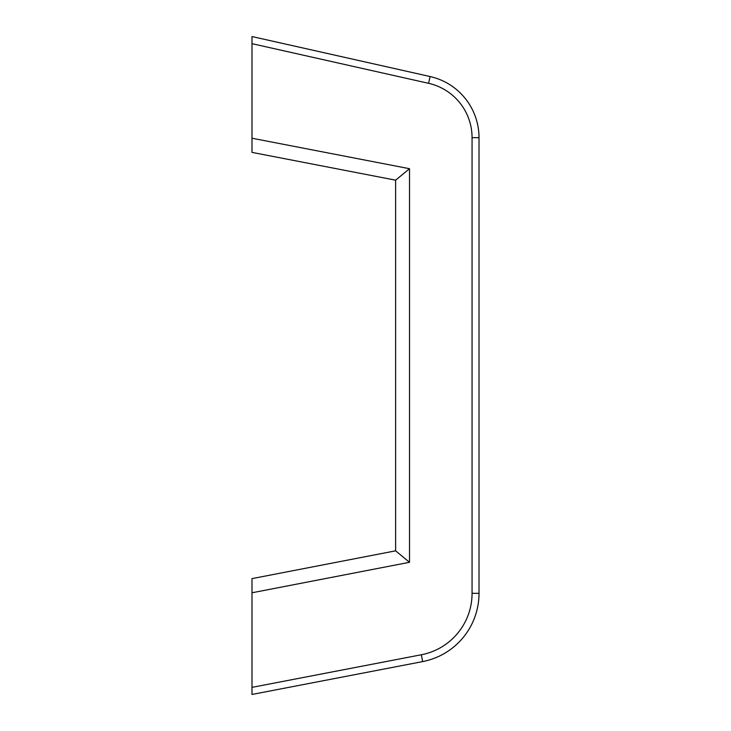 <?xml version="1.0" encoding="UTF-8"?>
<svg xmlns="http://www.w3.org/2000/svg" width="731" height="731" viewBox="0 0 731 731"><rect width="100%" height="100%" fill="white"/><g stroke="black" fill="none" stroke-linecap="round" stroke-linejoin="round"><path stroke-width="1.1" d="M287.246 44.463L430.093 76.536L251.985 36.55L251.985 138.223L409.515 168.706L395.617 180.173L395.617 550.827L251.985 578.623L251.985 687.368L421.339 654.766A62.546 62.546 0 0 0 472.062 593.344L472.062 137.656A55.693 55.693 0 0 0 428.567 83.316L251.985 43.668M395.617 180.173L251.985 152.377L251.985 138.223M409.515 168.706L409.515 562.294L395.617 550.827M251.985 687.368L251.985 694.45L422.655 661.592A69.5 69.5 0 0 0 479.015 593.344L479.015 137.656A62.647 62.647 0 0 0 430.093 76.536A62.647 62.647 0 0 1 479.015 137.656L472.062 137.656M422.655 661.592A69.5 69.5 0 0 0 479.015 593.344A69.5 69.5 0 0 1 422.655 661.592A69.5 69.5 0 0 0 479.015 593.344A69.5 69.5 0 0 1 422.655 661.592A69.5 69.5 0 0 0 479.015 593.344A69.5 69.5 0 0 1 422.655 661.592L421.339 654.766M409.515 562.294L251.985 592.777M428.567 83.316L430.093 76.536M472.062 593.344L479.015 593.344"/></g></svg>
